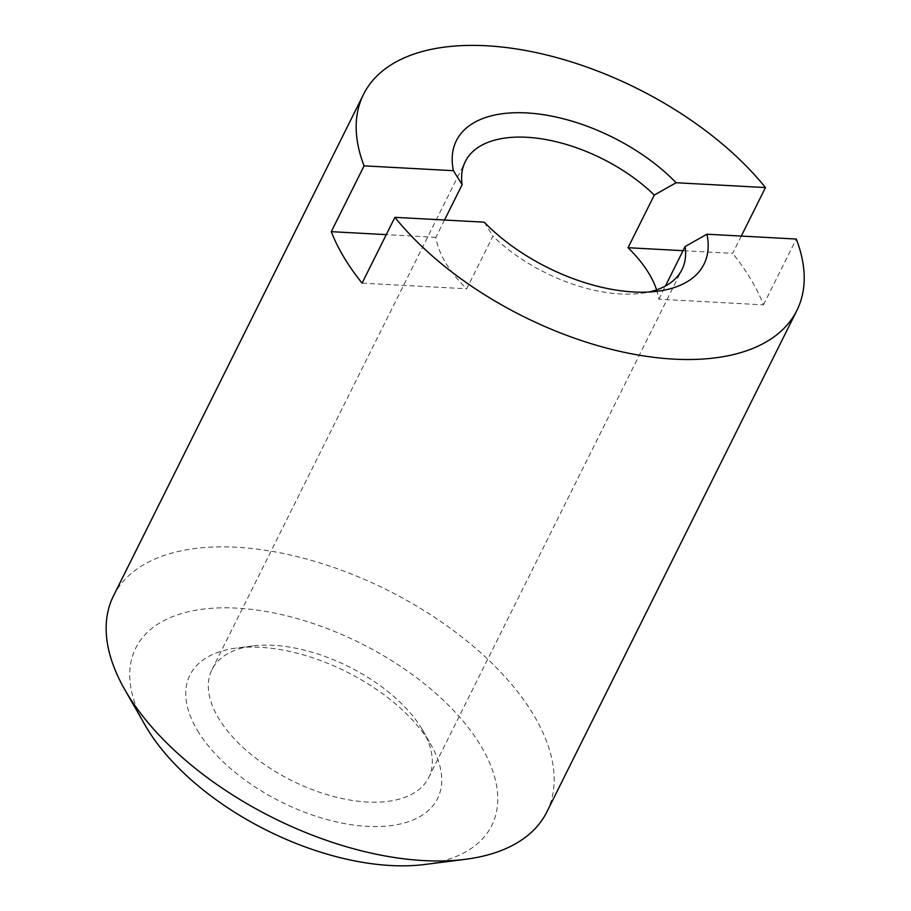 <?xml version="1.0" encoding="UTF-8"?>
<svg xmlns="http://www.w3.org/2000/svg" width="911" height="911" viewBox="0 0 911 911"><rect width="100%" height="100%" fill="white"/><g stroke="black" fill="none" stroke-linecap="round" stroke-linejoin="round"><path stroke-width="0.68" stroke-dasharray="4.55 3.42" d="M145.031 725.054A198.883 104.64 -153.5 0 1 238.523 608.229A198.883 104.64 -153.5 0 1 480.871 745.87A198.883 104.64 -153.5 0 1 424.697 864.482M546.839 811.952A242.121 127.392 26.5 0 0 533.607 714.93A242.121 127.392 26.5 0 0 310.549 560.14A242.121 127.392 26.5 0 0 113.476 595.885M197.493 730.531A138.358 72.8 26.5 0 0 366.085 826.288A138.358 72.8 26.5 0 0 431.119 745.016A138.358 72.8 26.5 0 0 430.015 743.114A138.358 72.8 26.5 0 0 236.575 648.017A138.358 72.8 26.5 0 0 197.493 730.531M422.044 729.164A121.061 63.702 -153.5 0 1 423.011 730.827A121.061 63.702 -153.5 0 1 428.66 777.675A121.061 63.702 -153.5 0 1 330.124 795.554A121.061 63.702 -153.5 0 1 218.583 718.164A121.061 63.702 -153.5 0 1 211.967 669.642A121.061 63.702 -153.5 0 1 252.78 645.956A121.061 63.702 -153.5 0 1 422.044 729.164M741.281 236.074L732.649 253.372L683.034 250.696M656.592 289.846A121.061 63.702 26.5 0 1 658.847 299.195L763.464 304.855A242.121 127.392 26.5 0 0 750.823 279.267A242.121 127.392 26.5 0 0 732.649 253.372M658.847 299.195L665.417 286.031M444.511 220.018L435.891 237.327A121.061 63.702 26.5 0 0 445.638 262.755A121.061 63.702 26.5 0 0 466.694 288.798L492.942 236.154A121.061 63.702 26.5 0 0 641.15 293.319A121.061 63.702 26.5 0 0 648.723 292.021M484.231 222.17L492.942 236.154M763.464 304.855L796.271 239.046M435.891 237.327L386.264 234.639M362.088 283.139L466.694 288.798M423.011 730.827L431.119 745.016M428.66 777.675L681.963 269.633M211.967 669.642L465.282 161.6M641.15 293.319L657.355 291.258M252.78 645.956L236.575 648.017"/><path stroke-width="1.37" d="M465.225 859.335L424.697 864.482A198.883 104.64 -153.5 0 1 146.625 727.787A198.883 104.64 -153.5 0 1 145.031 725.054L124.761 689.581A242.121 127.392 26.5 0 0 126.709 692.918A242.121 127.392 26.5 0 0 465.225 859.335A242.121 127.392 26.5 0 0 546.839 811.952L796.863 310.48A242.121 127.392 -153.5 0 1 618.113 350.951A242.121 127.392 -153.5 0 1 394.896 217.33L484.231 222.17A138.358 72.8 -153.5 0 0 657.355 291.258A138.358 72.8 -153.5 0 0 706.936 234.218L796.271 239.046A242.121 127.392 -153.5 0 1 796.863 310.48M386.264 234.639L331.274 231.667L364.093 165.859A242.121 127.392 -153.5 0 1 363.5 94.414L113.476 595.885A242.121 127.392 26.5 0 0 124.761 689.581M331.274 231.667A242.121 127.392 26.5 0 0 343.914 257.255A242.121 127.392 26.5 0 0 362.088 283.139L394.896 217.33M363.5 94.414A242.121 127.392 -153.5 0 1 542.25 53.954A242.121 127.392 -153.5 0 1 765.468 187.564L741.281 236.074M656.592 289.846A121.061 63.702 26.5 0 0 649.099 273.767A121.061 63.702 26.5 0 0 628.043 247.712L654.292 195.068A121.061 63.702 26.5 0 0 545.359 139.463A121.061 63.702 26.5 0 0 465.282 161.6A121.061 63.702 26.5 0 0 462.139 184.671L453.427 170.687L364.093 165.859M665.417 286.031L685.095 246.551L706.936 234.218M648.723 292.021A121.061 63.702 26.5 0 0 681.963 269.633A121.061 63.702 26.5 0 0 685.095 246.551M444.511 220.018L462.139 184.671M453.427 170.687A138.358 72.8 -153.5 0 1 526.604 112.918A138.358 72.8 -153.5 0 1 676.133 182.735L654.292 195.068M765.468 187.564L676.133 182.735M683.034 250.696L628.043 247.712"/></g></svg>
